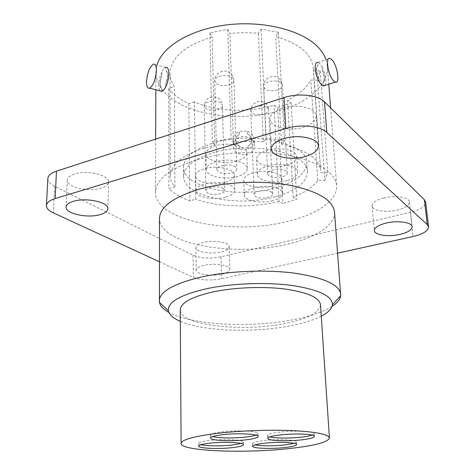 <?xml version="1.0" encoding="UTF-8"?>
<svg xmlns="http://www.w3.org/2000/svg" width="475" height="475" viewBox="0 0 475 475"><rect width="100%" height="100%" fill="white"/><g stroke="black" fill="none" stroke-linecap="round" stroke-linejoin="round"><path stroke-width="0.36" stroke-dasharray="2.38 1.78" d="M326.052 59.719L327.352 66.013C328.742 87.62 301.94 106.994 267.674 113.709C233.356 120.466 193.616 114.778 171.683 98.8C161.441 91.23 156.186 82.395 155.925 72.295L156.976 65.14M194.388 101.804L188.812 103.698C180.067 99.625 173.375 94.596 168.738 88.617L174.432 86.604C171.54 82.436 170.074 78.037 170.02 73.393C170.828 57.576 184.876 45.428 212.183 36.955L209.908 32.817L227.786 29.397L229.93 33.583C239.501 32.49 248.995 32.419 258.418 33.381L261.03 29.165L278.433 32.336L275.702 36.492C299.292 43.546 311.843 54.097 313.369 68.139L313.387 70.882L320.233 70.983L317.537 80.133L310.816 80.043C306.547 88.035 298.799 94.715 287.559 100.082L291.08 102.665L277.643 107.742L274.081 105.212C248.603 112.931 216.137 111.673 194.388 101.804L195.736 199.263L189.899 200.872C180.761 197.57 173.767 193.462 168.916 188.533L174.877 186.817C171.855 183.386 170.317 179.734 170.264 175.875C171.101 162.688 185.897 152.433 214.658 145.101L212.183 36.955M196.169 159.998C169.456 168.785 155.865 179.538 155.402 192.256C155.016 221.291 233.979 235.653 288.301 221.208C317.051 214.237 337.867 200.331 336.656 185.612C334.899 172.265 319.212 162.254 289.596 155.586C260.888 149.969 223.416 151.757 196.169 159.998M319.283 81.914L319.063 78.945C315.792 71.891 315.465 67.367 318.072 65.39L317.858 62.462L319.954 63.769L321.931 66.749L322.151 69.653C324.603 76.808 324.942 81.296 323.166 83.119C325.316 81.172 324.977 76.683 322.151 69.653M161.803 91.301L161.803 88.439C159.82 86.747 159.826 82.24 161.827 74.925L161.833 72.01C162.961 69.415 164.243 67.901 165.68 67.468L165.716 70.395C168.542 72.2 168.542 76.736 165.716 83.998C168.15 76.635 168.15 72.099 165.716 70.395M165.722 86.978L165.716 83.998M161.833 72.01C159.897 76.19 158.876 80.578 158.769 85.173C158.775 87.952 159.238 89.858 160.146 90.885M161.827 74.925C159.446 82.139 159.434 86.646 161.803 88.439M323.38 85.963L323.166 83.119M239.816 146.431C237.328 145.101 235.98 143.147 235.76 140.564C235.737 137.904 236.954 135.808 239.4 134.288C236.948 135.737 235.731 137.786 235.754 140.428C235.968 143.023 237.322 145.018 239.816 146.431L239.911 149.085C242.678 150.035 245.415 149.946 248.11 148.812L248.009 146.152C250.295 144.661 251.501 142.672 251.625 140.19C251.566 137.423 250.206 135.363 247.546 134.015L247.445 131.391L243.348 130.851L239.305 131.664C235.268 133.528 233.201 136.491 233.112 140.558L233.368 145.914C232.507 133.962 254.256 133.238 254.256 145.213L254.262 145.831C254.434 157.368 233.516 157.676 233.379 146.146M239.4 134.288L239.305 131.664M239.911 149.085C235.82 147.511 233.558 144.744 233.124 140.796M247.445 131.391C251.607 132.982 253.882 135.803 254.268 139.852L254.268 140.475C253.977 144.275 251.922 147.054 248.11 148.812M247.546 134.015C250.206 135.44 251.566 137.542 251.625 140.327C251.495 142.797 250.289 144.738 248.009 146.152M324.93 85.464C326.77 81.041 325.773 74.807 321.931 66.749M319.063 78.945C316.178 71.761 315.845 67.242 318.072 65.39M47.868 178.475C47.844 181.349 50.113 183.944 54.672 186.265L193.046 255.223C200.818 258.364 210.146 258.887 221.023 256.791L410.364 212.349C420.351 209.784 425.452 206.382 425.671 202.154M74.409 174.105C69.878 175.613 67.503 177.614 67.296 180.102C66.387 187.192 88.671 192.345 101.05 188.213C105.806 186.717 108.294 184.662 108.514 182.044C109.6 175.168 86.972 169.712 74.409 174.105M282.144 108.258C274.111 111.037 270.049 114.671 269.948 119.166C269.871 127.306 289.358 131.765 303.549 127.169C311.879 124.462 316.113 120.733 316.255 115.983C316.421 108.039 296.513 103.354 282.144 108.258M383.711 197.986C376.034 200.082 372.145 202.736 372.05 205.948C372.151 210.722 386.074 212.913 397.385 210.063C405.228 208.026 409.23 205.331 409.391 201.976C409.349 197.268 395.141 194.993 383.711 197.986M203.454 242.44C198.556 243.734 196.038 245.415 195.902 247.487C195.54 251.934 211.102 254.564 221.35 251.922C226.397 250.652 228.998 248.936 229.152 246.786C229.615 242.422 213.821 239.673 203.454 242.44M159.362 261.725L193.319 277.37C201.162 280.298 210.579 280.761 221.564 278.766L337.642 253.157M334.519 212.052C335.588 225.215 315.572 237.732 287.85 244.079C235.321 257.254 159.078 244.494 159.469 218.47M203.84 265.347C198.894 266.57 196.347 268.155 196.211 270.103C195.842 274.277 211.547 276.705 221.902 274.2C226.997 272.988 229.627 271.379 229.793 269.355C230.268 265.258 214.32 262.717 203.84 265.347M332.019 306.44C322.846 312.17 309.498 316.677 291.965 319.954C249.464 328.094 191.526 325.096 168.874 312.419M321.272 316.184C313.096 320.334 302.195 323.659 288.574 326.153C252.041 332.993 202.665 331.128 180.31 321.355M320.506 304.707C319.467 312.877 307.099 319.247 283.409 323.825C240.973 332.233 179.71 325.078 180.233 309.848M241.086 443.448L243.36 442.023C244.108 439.725 222.947 438.758 208.905 440.533C202.261 441.364 198.835 442.332 198.639 443.424L200.984 444.707M312.134 435.1L314.254 433.598C314.878 431.199 294.512 430.273 279.805 432.125C271.884 433.129 267.799 434.281 267.556 435.581L269.812 436.899M294.221 443.312L296.519 441.887C297.142 439.731 277.596 438.918 263.75 440.598C256.506 441.483 252.771 442.492 252.546 443.626L254.956 444.867M255.954 435.13L258.05 433.628C258.816 431.057 236.675 429.94 221.742 431.9C214.498 432.85 210.769 433.948 210.556 435.201L212.741 436.567M188.812 103.698L189.899 200.872M277.643 107.742L282.714 203.502L279.015 201.436L274.081 105.212M279.015 201.436C252.308 208.026 218.458 207.243 195.736 199.263M291.08 102.665L296.816 199.197L282.714 203.502M317.537 80.133L324.811 180.304L317.775 180.286C313.185 186.96 304.986 192.559 293.164 197.083L287.559 100.082M293.164 197.083L296.816 199.197M317.775 180.286L310.816 80.043M320.233 70.983L327.78 172.674L324.811 180.304M278.433 32.336L284.418 140.707L281.503 144.216C306.221 149.952 319.265 158.662 320.631 170.359L313.387 70.882M320.607 172.645L327.78 172.674M281.503 144.216L275.702 36.492M261.03 29.165L266.137 138.183L284.418 140.707M227.786 29.397L231.135 138.641L233.362 142.132L248.419 141.289L263.346 141.74L258.418 33.381M263.346 141.74L266.137 138.183M233.362 142.132L229.93 33.583M209.908 32.817L212.289 141.651L231.135 138.641M214.658 145.101L212.289 141.651M174.877 186.817L174.432 86.604M275.168 196.816C295.996 191.027 306.731 182.703 307.372 171.855C308.916 152.914 251.239 140.315 212.266 153.075C193.509 159.244 183.956 167.022 183.599 176.391C183.071 196.692 237.619 207.51 275.168 196.816M168.738 88.617L168.916 188.533M212.058 143.391C250.842 130.429 308.275 143.308 306.773 162.61C306.155 173.672 295.474 182.145 274.728 188.035C237.334 198.906 182.994 187.821 183.522 167.129C183.873 157.575 193.384 149.667 212.058 143.391M225.12 182.418C213.222 186.052 195.219 182.216 195.605 175.898C195.753 172.947 198.687 170.572 204.398 168.773C216.446 164.932 234.751 168.963 234.252 175.132C234.086 178.22 231.04 180.648 225.12 182.418M286.104 165.258C273.76 168.999 256.476 165.365 256.642 158.84C256.755 155.367 260.181 152.546 266.92 150.397C279.407 146.442 297.017 150.248 296.762 156.631C296.614 160.283 293.063 163.157 286.104 165.258M271.997 186.087C260.27 189.507 243.574 186.158 243.794 180.227C243.918 177.157 247.089 174.669 253.306 172.769C265.163 169.159 282.156 172.668 281.841 178.475C281.687 181.688 278.403 184.223 271.997 186.087M236.894 161.084C224.348 165.068 205.639 160.865 205.996 153.888C206.138 150.551 209.297 147.862 215.472 145.825C228.178 141.603 247.22 146.021 246.757 152.831C246.59 156.334 243.301 159.089 236.894 161.084M225.524 197.172C213.542 200.711 195.427 197.018 195.813 190.902C195.967 188.047 198.918 185.743 204.672 183.991C216.802 180.251 235.232 184.134 234.727 190.107C234.549 193.099 231.485 195.451 225.524 197.172M223.309 188.474C218.85 185.238 205.289 187.102 205.841 190.849L207.355 192.909C211.933 196.068 225.239 194.222 224.734 190.463L223.309 188.474M286.947 180.476C274.508 184.11 257.112 180.613 257.29 174.295C257.414 170.923 260.87 168.192 267.663 166.102C280.244 162.248 297.973 165.912 297.7 172.098C297.54 175.637 293.96 178.428 286.947 180.476M286.158 171.018C281.93 167.331 266.95 169.706 267.68 173.903L268.909 175.809C273.273 179.396 287.969 177.056 287.298 172.841L286.158 171.018M272.703 200.658C260.894 203.989 244.097 200.765 244.322 195.023C244.453 192.054 247.647 189.644 253.905 187.791C265.852 184.276 282.957 187.655 282.631 193.277C282.465 196.389 279.158 198.847 272.703 200.658M271.623 192.167C267.52 188.902 253.531 190.98 254.178 194.72L255.413 196.496C259.635 199.684 273.368 197.63 272.775 193.871L271.623 192.167M237.405 176.498C224.764 180.375 205.93 176.332 206.287 169.563C206.435 166.333 209.623 163.721 215.846 161.737C228.647 157.629 247.819 161.88 247.344 168.488C247.172 171.885 243.859 174.551 237.405 176.498M235.362 166.796C230.731 163.139 216.244 165.258 216.861 169.468L218.399 171.701C223.161 175.269 237.363 173.161 236.799 168.946L235.362 166.796M221.023 256.791L221.564 278.766M410.364 212.349L413.018 236.526M193.046 255.223L193.319 277.37M54.672 186.265L53.343 212.871M205.841 190.849L204.274 105.836C205.604 98.266 209.998 95.552 217.449 97.696C220.548 99.412 222.211 102.024 222.437 105.533L221.059 103.182C216.754 99.334 203.727 101.418 204.274 105.836L205.74 108.276C210.152 112.041 222.947 109.962 222.437 105.533L224.734 190.463M267.68 173.903L263.583 86.397C262.954 79.23 271.807 73.892 277.851 77.799C280.618 79.539 282.144 82.038 282.417 85.298L281.301 83.149C277.198 78.791 262.847 81.457 263.583 86.397L264.789 88.641C269.016 92.892 283.112 90.256 282.417 85.298L287.298 172.841M254.178 194.72L250.8 110.788C250.272 104.168 258.305 99.192 264.041 102.582C266.873 104.227 268.423 106.679 268.69 109.933L267.562 107.914C263.583 104.031 250.147 106.364 250.8 110.788L252.005 112.89C256.096 116.684 269.301 114.368 268.69 109.933L272.775 193.871M216.861 169.468L214.765 80.792C214.32 73.744 222.858 68.608 228.926 72.265C232.002 74.094 233.652 76.778 233.89 80.328L232.501 77.799C228.036 73.477 214.154 75.846 214.765 80.792L216.25 83.422C220.839 87.643 234.466 85.286 233.89 80.328L236.799 168.946M155.925 72.295L155.848 89.799M155.634 139.104L155.402 192.256M165.68 67.468L153.372 64.172M327.352 66.013L328.765 84.223M330.606 107.855L336.656 185.612M254.268 140.475L254.262 145.831M317.9 62.474L330.012 58.383M198.639 443.424L198.675 446.108M243.36 442.023L243.443 444.701M267.556 435.581L267.674 438.372M314.254 433.598L314.42 436.388M252.546 443.626L252.641 446.262M296.519 441.887L296.661 444.523M210.556 435.201L210.609 438.039M258.05 433.628L258.157 436.46M67.296 180.102L66.096 207.029M108.514 182.044L107.825 208.757M269.948 119.166L271.409 148.96M316.255 115.983L318.369 145.837M372.05 205.948L374.342 230.601M409.391 201.976L412.122 226.765M195.902 247.487L196.211 270.103M229.152 246.786L229.793 269.355M320.631 170.359L313.369 68.139M170.264 175.875L170.02 73.393M307.372 171.855L306.773 162.61M183.599 176.391L183.522 167.129M195.813 190.902L195.605 175.898M234.727 190.107L234.252 175.132M257.29 174.295L256.642 158.84M297.7 172.098L296.762 156.631M244.322 195.023L243.794 180.227M282.631 193.277L281.841 178.475M206.287 169.563L205.996 153.888M247.344 168.488L246.757 152.831"/><path stroke-width="0.71" d="M156.976 65.14C162.082 46.473 191.188 28.821 228.321 24.706C265.424 20.514 303.513 30.928 318.772 47.874C322.24 51.662 324.668 55.611 326.052 59.719M323.38 85.963L321.516 84.788L319.283 81.914C314.735 74.409 313.791 60.978 317.858 62.462M165.716 67.456C167.693 67.07 168.744 69.107 168.862 73.554C168.762 78.268 167.717 82.745 165.722 86.978C164.332 89.395 163.079 90.85 161.963 91.343L161.803 91.301M146.537 82.044C146.597 86.622 147.63 88.683 149.625 88.231C153.455 85.375 155.717 79.384 156.423 70.264C156.334 65.77 155.313 63.739 153.372 64.172C149.524 67.022 147.25 72.978 146.537 82.044M160.146 90.885L161.803 91.402M323.386 86.07L324.93 85.464M333.61 80.875L335.356 82.098C340.32 84.111 337.381 65.235 331.912 59.749L330.012 58.383C325.048 56.329 328.106 75.638 333.61 80.875M337.642 253.157L413.018 236.526C423.136 234.086 428.319 230.874 428.575 226.89L425.671 202.154L424.359 199.714L324.502 101.87C317.965 94.97 298.211 92.803 284.044 97.607L56.483 171.143C51.015 172.995 48.141 175.441 47.868 178.475L46.425 205.544C46.413 208.252 48.717 210.698 53.343 212.871L159.362 261.725M428.575 226.89L427.268 224.598L326.8 132.454C320.209 125.928 300.17 123.922 285.784 128.511L55.124 198.603C49.59 200.373 46.693 202.683 46.425 205.544M168.874 312.419C163.412 309.415 160.259 306.084 159.428 302.415L159.469 218.47C159.921 206.975 173.114 197.244 199.049 189.27C225.411 181.812 261.553 180.138 289.233 185.125C317.799 191.057 332.892 200.034 334.519 212.052L340.712 295.771C340.147 299.488 337.25 303.044 332.019 306.44M73.287 201.358C68.697 202.795 66.304 204.683 66.096 207.029C65.206 213.714 87.768 218.518 100.284 214.587C105.094 213.168 107.605 211.221 107.825 208.757C108.918 202.273 85.993 197.184 73.287 201.358M283.812 138.605C275.66 141.259 271.522 144.709 271.409 148.96C271.308 156.667 291.038 160.829 305.443 156.447C313.892 153.87 318.202 150.332 318.369 145.837C318.577 138.314 298.407 133.926 283.812 138.605M386.187 223.078C378.409 225.067 374.46 227.578 374.342 230.601C374.413 235.089 388.473 237.12 399.92 234.412C407.865 232.471 411.932 229.924 412.122 226.765C412.116 222.336 397.765 220.228 386.187 223.078M159.268 300.829C159.713 291.692 173.422 283.824 200.402 277.222C227.84 271.035 265.489 269.373 294.191 273.113C323.784 277.608 339.304 284.626 340.753 294.173M180.31 321.355C173.203 318.303 169.231 314.782 168.382 310.798C167.443 302.337 179.936 295.028 205.859 288.865C231.313 283.332 266.226 281.972 292.291 285.505C319.147 289.732 332.512 296.157 332.393 304.784C331.841 308.821 328.136 312.621 321.272 316.184M181.106 443.418L180.233 309.848C180.637 302.86 191.478 296.905 212.752 291.977C233.991 287.428 262.705 286.235 284.685 288.99C307.42 292.285 319.36 297.528 320.506 304.707L329.418 437.98C328.011 442.195 314.771 445.704 289.702 448.507C244.892 453.625 180.583 451.232 181.106 443.418C181.539 439.82 193.064 436.537 215.674 433.562C238.26 430.789 268.791 429.596 292.024 430.582C316.023 431.84 328.486 434.304 329.418 437.98M208.958 443.264C202.303 444.089 198.871 445.033 198.675 446.108C198.182 448.4 218.898 449.255 232.703 447.598C239.59 446.791 243.17 445.823 243.443 444.701C244.197 442.451 223.007 441.512 208.958 443.264M279.935 434.969C272.009 435.961 267.918 437.095 267.674 438.372C267.283 440.758 287.173 441.572 301.637 439.856C309.807 438.882 314.07 437.73 314.42 436.388C315.05 434.037 294.66 433.147 279.935 434.969M263.857 443.288C256.601 444.161 252.866 445.152 252.641 446.262C252.231 448.412 271.356 449.124 284.982 447.551C292.452 446.696 296.341 445.687 296.661 444.523C297.285 442.409 277.721 441.625 263.857 443.288M221.807 434.803C214.558 435.735 210.823 436.816 210.609 438.039C210.122 440.61 231.764 441.59 246.442 439.773C253.947 438.858 257.854 437.754 258.157 436.46C258.928 433.942 236.758 432.867 221.807 434.803M200.984 444.707C206.459 446.114 222.015 446.233 232.631 444.974L241.086 443.448M269.812 436.899C275.108 438.348 290.302 438.437 301.483 437.125C306.256 436.572 309.807 435.896 312.134 435.1M254.956 444.867C262.378 446.114 272.347 446.15 284.858 444.968L294.221 443.312M212.741 436.567C218.245 438.211 234.858 438.407 246.347 436.994C250.634 436.483 253.834 435.86 255.954 435.13M56.483 171.143L55.124 198.603M284.044 97.607L285.784 128.511M324.502 101.87L326.8 132.454M424.359 199.714L427.268 224.598M155.848 89.799L155.634 139.104M161.963 91.343L149.625 88.231M328.765 84.223L330.606 107.855M323.214 86.017L335.356 82.098M332.393 304.784L340.712 295.771M168.382 310.798L159.428 302.415"/></g></svg>
